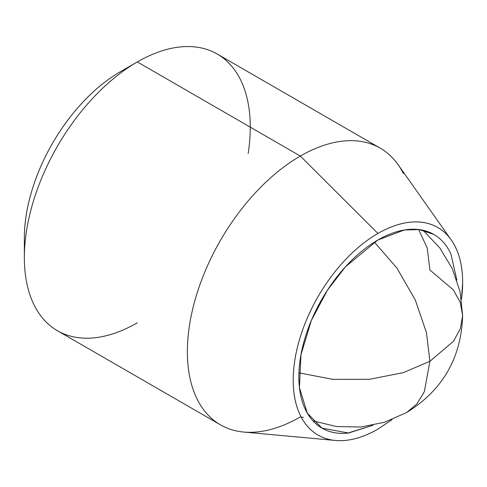 <?xml version="1.0" encoding="UTF-8"?>
<svg xmlns="http://www.w3.org/2000/svg" width="487" height="487" viewBox="0 0 487 487"><rect width="100%" height="100%" fill="white"/><g stroke="black" fill="none" stroke-linecap="round" stroke-linejoin="round"><path stroke-width="0.73" d="M418.619 229.505L427.221 248.005L429.893 269.987L453.446 289.996L460.27 302.409L462.644 315.637L460.27 328.865L453.446 341.284L429.893 361.293L426.429 332.566L415.283 299.98L397.008 268.197L374.406 242.106L397.008 268.197L415.283 299.98L426.429 332.566L429.893 361.293L424.341 391.694L417 403.814L406.73 412.483L417 403.814L424.341 391.694L429.893 361.293L453.446 341.284L460.27 328.865L462.644 315.637C461.262 357.884 442.628 390.166 406.73 412.483L384.639 422.229L360.861 427.014L336.584 426.557L312.977 420.871M298.933 372.829L332.828 379.361L369.493 379.294L403.285 372.652L429.893 361.293L403.285 372.652L369.493 379.294L332.828 379.361L298.933 372.829M373.072 425.23L348.589 433.022L322.01 428.14L307.291 413.116L299.432 387.646L300.954 354.81L311.345 320.47L327.434 290.173L345.466 266.773L377.924 239.981L404.283 229.986L419.179 229.578L433.844 234.442C426.429 230.162 417.876 228.5 408.185 229.462C398.5 230.424 388.413 233.93 377.924 239.981C367.442 246.038 357.355 254.177 347.669 264.404C337.978 274.631 329.425 286.167 322.01 299.006C314.596 311.85 308.886 325.024 304.874 338.526C300.856 352.028 298.854 364.836 298.854 376.944C298.854 389.052 300.856 399.541 304.874 408.41C308.886 417.28 314.596 423.854 322.01 428.14C329.425 432.419 337.978 434.081 347.669 433.12L373.085 425.224M392.126 419.557L377.924 429.12A119.814 69.178 -60 0 1 325.614 438.446A119.814 69.178 -60 0 1 297.849 345.569A119.814 69.178 -60 0 1 377.924 233.462L300.333 156.053A159.754 92.238 120 0 0 193.57 305.532A159.754 92.238 120 0 0 230.588 429.37A159.754 92.238 120 0 0 300.333 416.933A159.754 92.238 -60 0 1 210.451 417.396A159.754 92.238 -60 0 1 199.116 287.013A159.754 92.238 -60 0 1 300.333 156.053L137.316 61.934A159.754 92.238 120 0 0 36.099 192.895A159.754 92.238 120 0 0 47.428 323.277A159.754 92.238 120 0 0 137.316 322.814A159.754 92.238 -60 0 1 24.35 257.593A159.754 92.238 -60 0 1 137.316 61.934L120.368 71.717A135.794 78.401 120 0 0 24.35 238.027L24.35 257.593M301.197 417.067L303.456 417.426M227.198 61.472A159.754 92.238 120 0 0 137.316 61.934A159.754 92.238 -60 0 1 248.163 153.496M403.382 173.555A159.754 92.238 120 0 0 300.333 156.053L137.316 61.934L120.368 71.717C107.639 79.071 95.385 88.951 83.624 101.369C71.863 113.788 61.478 127.795 52.474 143.391C43.471 158.987 36.531 174.979 31.661 191.379C26.785 207.772 24.35 223.326 24.35 238.027M377.924 429.12C366.693 435.609 355.887 439.365 345.502 440.394C335.123 441.423 325.961 439.639 318.017 435.055C310.073 430.465 303.955 423.422 299.651 413.92C295.353 404.417 293.204 393.179 293.204 380.207C293.204 367.235 295.353 353.513 299.651 339.043C303.955 324.573 310.073 310.463 318.017 296.705C325.961 282.941 335.123 270.583 345.502 259.626C355.887 248.668 366.693 239.945 377.924 233.462C389.162 226.972 399.967 223.216 410.346 222.188C420.731 221.159 429.893 222.943 437.837 227.526C445.782 232.116 451.899 239.16 456.203 248.662C460.501 258.165 462.65 269.402 462.65 282.375L461.469 299.456M456.855 280.128L450.98 254.171C446.969 245.302 441.259 238.727 433.844 234.442M390.221 155.59A159.754 92.238 -60 0 0 300.333 156.053L377.924 233.462A119.814 69.178 -60 0 1 455.211 246.586A119.814 69.178 -60 0 1 461.457 299.402M423.033 230.254L439.755 247.853L452.295 268.654L460.038 291.634L462.644 315.637M220.459 424.847L57.436 330.728M334.112 440.339L243.707 432.054M450.457 238.819L398.08 164.673M380.213 148.139L217.19 54.02"/></g></svg>
